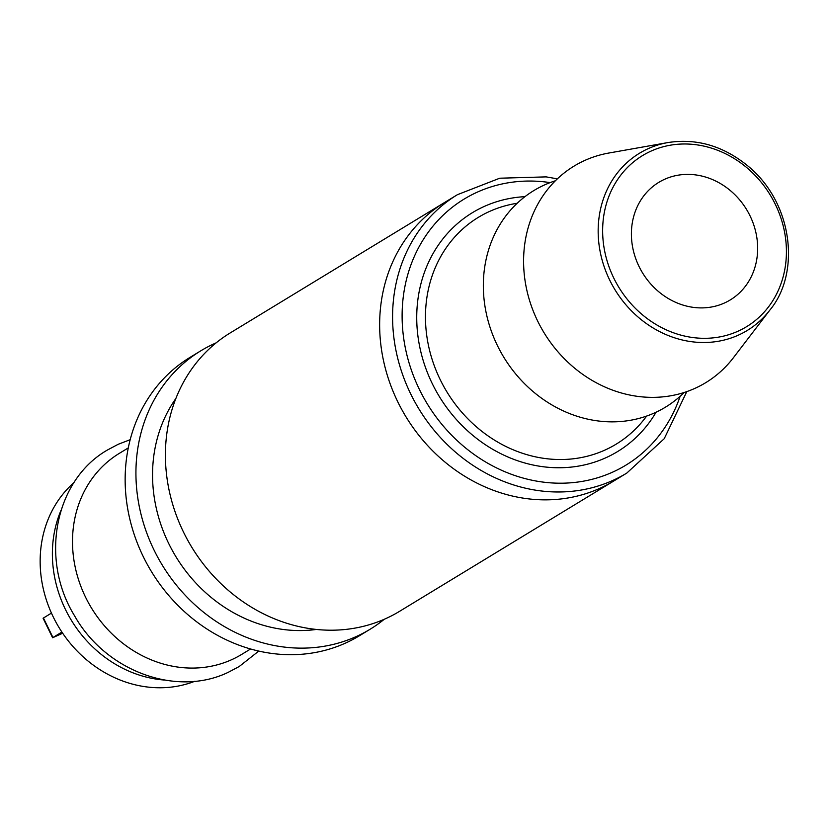 <?xml version="1.0" encoding="UTF-8"?>
<svg xmlns="http://www.w3.org/2000/svg" width="830" height="830" viewBox="0 0 830 830"><rect width="100%" height="100%" fill="white"/><g stroke="black" fill="none" stroke-linecap="round" stroke-linejoin="round"><path stroke-width="1.25" d="M62.686 633.249L52.601 637.741L43.087 618.236L51.439 613.1M61.877 632.045L52.601 637.741M639.048 266.492A68.797 60.912 -121.3 0 1 658.771 182.372A68.797 60.912 -121.3 0 1 746.564 209.492A68.797 60.912 -121.3 0 1 730.286 299.921A68.797 60.912 -121.3 0 1 639.048 266.492M769.856 310.088L733.398 357.74A126.731 112.206 -121.3 0 1 537.674 321.075A126.731 112.206 -121.3 0 1 608.847 153.031L667.932 142.563C697.418 138.008 724.694 146.319 749.739 167.515C793.563 205.124 800.13 273.869 769.856 310.088A103.709 91.819 -121.3 0 1 609.687 280.073A103.709 91.819 -121.3 0 1 667.932 142.563M684.159 392.486A126.731 112.206 -121.3 0 1 503.779 357.201A126.731 112.206 -121.3 0 1 555.363 180.784M397.757 401.772A162.929 144.264 58.7 0 0 613.868 480.944A162.929 144.264 -121.3 0 1 397.757 401.772A162.929 144.264 -121.3 0 1 444.486 202.551A162.929 144.264 58.7 0 0 397.757 401.772M164.288 680.029A117.673 104.186 -121.3 0 1 65.456 609.49A117.673 104.186 -121.3 0 1 61.026 510.294M74.015 482.572A117.673 104.186 58.7 0 0 53.234 616.918A117.673 104.186 58.7 0 0 194.884 681.243M183.513 532.113A162.929 144.264 58.7 0 0 399.624 611.295L626.806 473.069A162.929 144.264 -121.3 0 1 410.694 393.897A162.929 144.264 -121.3 0 1 457.434 194.677L230.252 332.903A162.929 144.264 58.7 0 0 183.513 532.113M175.867 398.483A144.825 128.235 58.7 0 0 168.646 543.38A144.825 128.235 58.7 0 0 316.386 629.441M384.28 619.263A162.929 144.264 -121.3 0 1 370.149 629.223A162.929 144.264 -121.3 0 1 154.038 550.051A162.929 144.264 -121.3 0 1 200.777 350.831A162.929 144.264 -121.3 0 1 216.122 342.863M200.777 350.831L189.987 357.398A162.929 144.264 58.7 0 0 143.258 556.608A162.929 144.264 58.7 0 0 359.359 635.79L370.149 629.223M128.266 447.92L119.333 453.356A117.673 104.186 58.7 0 0 85.583 597.237A117.673 104.186 58.7 0 0 241.655 654.424L250.598 648.977M52.933 637.482L43.419 617.987M613.764 278.04A100.139 88.665 58.7 0 0 772.886 300.553A100.139 88.665 58.7 0 0 696.941 144.856A100.139 88.665 58.7 0 0 613.764 278.04M517.173 203.277A132.696 117.497 58.7 0 0 440.211 379.642A132.696 117.497 58.7 0 0 646.632 416.069M656.084 412.209A139.772 123.753 -121.3 0 1 543.308 466.761A139.772 123.753 -121.3 0 1 432.264 383.616A139.772 123.753 -121.3 0 1 524.944 196.658M550.145 182.61A155.687 137.853 58.7 0 0 423.539 239.175A155.687 137.853 58.7 0 0 419.42 389.478A155.687 137.853 58.7 0 0 556.889 483.164A155.687 137.853 58.7 0 0 680.144 396.284M130.175 439.693L118.223 444.278L107.444 450.005C54.707 480.207 39.518 559.036 74.482 615.653C105.4 670.982 176.323 697.522 228.385 672.248L239.175 666.532L258.784 651.073M457.434 194.677L499.743 178.211L546.182 176.883L557.355 178.855M686.794 391.604L664.228 438.707L626.806 473.069"/></g></svg>
